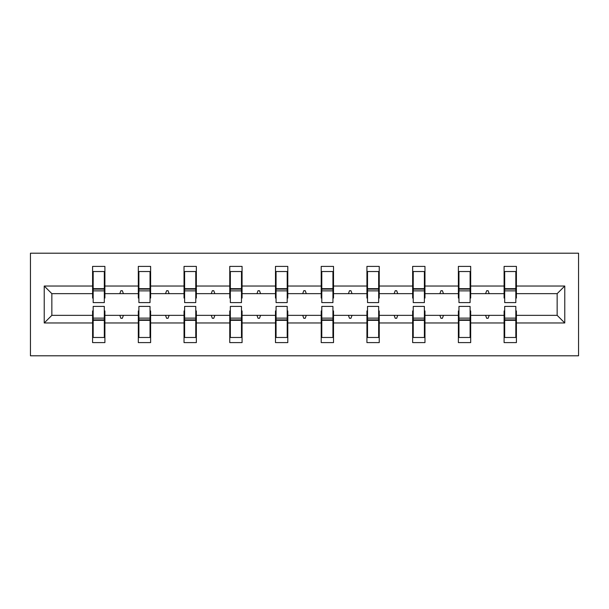<?xml version="1.0" encoding="UTF-8"?>
<svg xmlns="http://www.w3.org/2000/svg" width="609" height="609" viewBox="0 0 609 609"><rect width="100%" height="100%" fill="white"/><g stroke="black" fill="none" stroke-linecap="round" stroke-linejoin="round"><path stroke-width="0.91" d="M30.45 355.793L578.55 355.793L578.55 253.207L30.45 253.207L30.45 355.793M504.686 310.948L504.1 310.948L504.1 315.348L470.688 315.348L470.688 310.948L470.102 310.948M564.771 322.968L557.151 315.348L557.151 293.652L564.771 286.032L564.771 322.968L516.409 322.968L516.409 342.601L504.1 342.601L504.1 315.348M557.151 293.652L516.409 293.652L516.409 266.399L504.1 266.399L504.1 286.032L470.688 286.032L470.688 298.052L470.102 298.052M504.686 298.052L504.1 298.052L504.1 286.032M458.965 310.948L458.379 310.948L458.379 315.348L424.968 315.348L424.968 310.948L424.382 310.948M504.1 322.968L470.688 322.968L470.688 342.601L458.379 342.601L458.379 315.348M470.688 286.032L470.688 266.399L458.379 266.399L458.379 286.032L424.968 286.032L424.968 298.052L424.382 298.052M458.965 298.052L458.379 298.052L458.379 286.032M413.237 310.948L412.651 310.948L412.651 315.348L379.24 315.348L379.24 310.948L378.653 310.948M458.379 322.968L424.968 322.968L424.968 342.601L412.651 342.601L412.651 315.348M424.968 286.032L424.968 266.399L412.651 266.399L412.651 286.032L379.24 286.032L379.24 298.052L378.653 298.052M413.237 298.052L412.651 298.052L412.651 286.032M367.516 310.948L366.93 310.948L366.93 315.348L333.519 315.348L333.519 310.948L332.933 310.948M412.651 322.968L379.24 322.968L379.24 342.601L366.93 342.601L366.93 315.348M379.24 286.032L379.24 266.399L366.93 266.399L366.93 286.032L333.519 286.032L333.519 298.052L332.933 298.052M367.516 298.052L366.93 298.052L366.93 286.032M321.796 310.948L321.209 310.948L321.209 315.348L287.791 315.348L287.791 310.948L287.204 310.948M366.93 322.968L333.519 322.968L333.519 342.601L321.209 342.601L321.209 315.348M333.519 286.032L333.519 266.399L321.209 266.399L321.209 286.032L287.791 286.032L287.791 298.052L287.204 298.052M321.796 298.052L321.209 298.052L321.209 286.032M276.067 310.948L275.481 310.948L275.481 315.348L242.07 315.348L242.07 310.948L241.484 310.948M321.209 322.968L287.791 322.968L287.791 342.601L275.481 342.601L275.481 315.348M287.791 286.032L287.791 266.399L275.481 266.399L275.481 286.032L242.07 286.032L242.07 298.052L241.484 298.052M276.067 298.052L275.481 298.052L275.481 286.032M230.347 310.948L229.76 310.948L229.76 315.348L196.349 315.348L196.349 310.948L195.763 310.948M275.481 322.968L242.07 322.968L242.07 342.601L229.76 342.601L229.76 315.348M242.07 286.032L242.07 266.399L229.76 266.399L229.76 286.032L196.349 286.032L196.349 298.052L195.763 298.052M230.347 298.052L229.76 298.052L229.76 286.032M184.618 310.948L184.032 310.948L184.032 315.348L150.621 315.348L150.621 310.948L150.035 310.948M229.76 322.968L196.349 322.968L196.349 342.601L184.032 342.601L184.032 315.348M196.349 286.032L196.349 266.399L184.032 266.399L184.032 286.032L150.621 286.032L150.621 298.052L150.035 298.052M184.618 298.052L184.032 298.052L184.032 286.032M138.898 310.948L138.312 310.948L138.312 315.348L104.9 315.348L104.9 342.601L92.591 342.601L92.591 315.348L51.849 315.348L44.229 322.968L44.229 286.032L51.849 293.652L51.849 315.348M184.032 322.968L150.621 322.968L150.621 342.601L138.312 342.601L138.312 315.348M150.621 286.032L150.621 266.399L138.312 266.399L138.312 286.032L104.9 286.032L104.9 266.399L92.591 266.399L92.591 286.032L44.229 286.032M138.898 298.052L138.312 298.052L138.312 286.032M93.177 310.948L92.591 310.948L92.591 315.348M93.177 298.052L92.591 298.052L92.591 286.032M515.823 310.948L516.409 310.948L516.409 322.968M516.409 293.652L516.409 298.052L515.823 298.052M470.688 322.968L470.688 315.348M424.968 322.968L424.968 315.348M379.24 322.968L379.24 315.348M333.519 322.968L333.519 315.348M287.791 322.968L287.791 315.348M242.07 322.968L242.07 315.348M196.349 322.968L196.349 315.348M150.621 322.968L150.621 315.348M564.771 286.032L516.409 286.032M138.312 322.968L104.9 322.968M92.591 322.968L44.229 322.968M485.594 293.652L489.194 293.652L488.129 290.721L486.66 290.721L485.594 293.652L470.688 293.652M504.1 293.652L489.194 293.652M485.594 315.348L486.66 318.279L488.129 318.279L489.194 315.348M439.873 293.652L443.474 293.652L442.408 290.721L440.939 290.721L439.873 293.652L424.968 293.652M458.379 293.652L443.474 293.652M439.873 315.348L440.939 318.279L442.408 318.279L443.474 315.348M394.145 293.652L397.746 293.652L396.68 290.721L395.218 290.721L394.145 293.652L379.24 293.652M412.651 293.652L397.746 293.652M394.145 315.348L395.218 318.279L396.68 318.279L397.746 315.348M348.424 293.652L352.025 293.652L350.959 290.721L349.49 290.721L348.424 293.652L333.519 293.652M366.93 293.652L352.025 293.652M348.424 315.348L349.49 318.279L350.959 318.279L352.025 315.348M302.703 293.652L306.297 293.652L305.231 290.721L303.769 290.721L302.703 293.652L287.791 293.652M321.209 293.652L306.297 293.652M302.703 315.348L303.769 318.279L305.231 318.279L306.297 315.348M256.975 293.652L260.576 293.652L259.51 290.721L258.041 290.721L256.975 293.652L242.07 293.652M275.481 293.652L260.576 293.652M256.975 315.348L258.041 318.279L259.51 318.279L260.576 315.348M211.254 293.652L214.855 293.652L213.782 290.721L212.32 290.721L211.254 293.652L196.349 293.652M229.76 293.652L214.855 293.652M211.254 315.348L212.32 318.279L213.782 318.279L214.855 315.348M165.526 293.652L169.127 293.652L168.061 290.721L166.592 290.721L165.526 293.652L150.621 293.652M184.032 293.652L169.127 293.652M165.526 315.348L166.592 318.279L168.061 318.279L169.127 315.348M119.806 293.652L123.406 293.652L122.34 290.721L120.871 290.721L119.806 293.652L104.9 293.652L104.9 286.032M138.312 293.652L123.406 293.652M119.806 315.348L120.871 318.279L122.34 318.279L123.406 315.348M104.314 310.948L104.9 310.948L104.9 315.348M104.9 293.652L104.9 298.052L104.314 298.052M92.591 293.652L51.849 293.652M557.151 315.348L516.409 315.348M92.591 271.523L93.177 271.523L92.591 271.523M93.177 290.874L93.177 271.523L104.9 271.523L104.314 271.523L104.314 302.597L93.177 302.597L93.177 290.874L104.314 290.874M104.314 318.126L104.314 337.477L92.591 337.477L93.177 337.477L93.177 306.403L104.314 306.403L104.314 318.126L93.177 318.126M138.312 271.523L138.898 271.523L138.312 271.523M138.898 290.874L138.898 271.523L150.621 271.523L150.035 271.523L150.035 302.597L138.898 302.597L138.898 290.874L150.035 290.874M150.035 318.126L150.035 337.477L138.312 337.477L138.898 337.477L138.898 306.403L150.035 306.403L150.035 318.126L138.898 318.126M184.032 271.523L184.618 271.523L184.032 271.523M184.618 290.874L184.618 271.523L196.349 271.523L195.763 271.523L195.763 302.597L184.618 302.597L184.618 290.874L195.763 290.874M195.763 318.126L195.763 337.477L184.032 337.477L184.618 337.477L184.618 306.403L195.763 306.403L195.763 318.126L184.618 318.126M229.76 271.523L230.347 271.523L229.76 271.523M230.347 290.874L230.347 271.523L242.07 271.523L241.484 271.523L241.484 302.597L230.347 302.597L230.347 290.874L241.484 290.874M241.484 318.126L241.484 337.477L229.76 337.477L230.347 337.477L230.347 306.403L241.484 306.403L241.484 318.126L230.347 318.126M275.481 271.523L276.067 271.523L275.481 271.523M276.067 290.874L276.067 271.523L287.791 271.523L287.204 271.523L287.204 302.597L276.067 302.597L276.067 290.874L287.204 290.874M287.204 318.126L287.204 337.477L275.481 337.477L276.067 337.477L276.067 306.403L287.204 306.403L287.204 318.126L276.067 318.126M321.209 271.523L321.796 271.523L321.209 271.523M321.796 290.874L321.796 271.523L333.519 271.523L332.933 271.523L332.933 302.597L321.796 302.597L321.796 290.874L332.933 290.874M332.933 318.126L332.933 337.477L321.209 337.477L321.796 337.477L321.796 306.403L332.933 306.403L332.933 318.126L321.796 318.126M366.93 271.523L367.516 271.523L366.93 271.523M367.516 290.874L367.516 271.523L379.24 271.523L378.653 271.523L378.653 302.597L367.516 302.597L367.516 290.874L378.653 290.874M378.653 318.126L378.653 337.477L366.93 337.477L367.516 337.477L367.516 306.403L378.653 306.403L378.653 318.126L367.516 318.126M412.651 271.523L413.237 271.523L412.651 271.523M413.237 290.874L413.237 271.523L424.968 271.523L424.382 271.523L424.382 302.597L413.237 302.597L413.237 290.874L424.382 290.874M424.382 318.126L424.382 337.477L412.651 337.477L413.237 337.477L413.237 306.403L424.382 306.403L424.382 318.126L413.237 318.126M458.379 271.523L458.965 271.523L458.379 271.523M458.965 290.874L458.965 271.523L470.688 271.523L470.102 271.523L470.102 302.597L458.965 302.597L458.965 290.874L470.102 290.874M470.102 318.126L470.102 337.477L458.379 337.477L458.965 337.477L458.965 306.403L470.102 306.403L470.102 318.126L458.965 318.126M504.1 271.523L504.686 271.523L504.1 271.523M504.686 290.874L504.686 271.523L516.409 271.523L515.823 271.523L515.823 302.597L504.686 302.597L504.686 290.874L515.823 290.874M515.823 318.126L515.823 337.477L504.1 337.477L504.686 337.477L504.686 306.403L515.823 306.403L515.823 318.126L504.686 318.126M93.177 330.147L92.591 330.147M104.9 330.147L104.314 330.147M104.314 319.885L93.177 319.885M104.314 278.853L104.9 278.853M92.591 278.853L93.177 278.853M93.177 289.115L104.314 289.115M150.035 278.853L150.621 278.853M138.312 278.853L138.898 278.853M138.898 289.115L150.035 289.115M195.763 278.853L196.349 278.853M184.032 278.853L184.618 278.853M184.618 289.115L195.763 289.115M138.898 330.147L138.312 330.147M150.621 330.147L150.035 330.147M150.035 319.885L138.898 319.885M184.618 330.147L184.032 330.147M196.349 330.147L195.763 330.147M195.763 319.885L184.618 319.885M241.484 278.853L242.07 278.853M229.76 278.853L230.347 278.853M230.347 289.115L241.484 289.115M287.204 278.853L287.791 278.853M275.481 278.853L276.067 278.853M276.067 289.115L287.204 289.115M230.347 330.147L229.76 330.147M242.07 330.147L241.484 330.147M241.484 319.885L230.347 319.885M276.067 330.147L275.481 330.147M287.791 330.147L287.204 330.147M287.204 319.885L276.067 319.885M332.933 278.853L333.519 278.853M321.209 278.853L321.796 278.853M321.796 289.115L332.933 289.115M321.796 330.147L321.209 330.147M333.519 330.147L332.933 330.147M332.933 319.885L321.796 319.885M378.653 278.853L379.24 278.853M366.93 278.853L367.516 278.853M367.516 289.115L378.653 289.115M367.516 330.147L366.93 330.147M379.24 330.147L378.653 330.147M378.653 319.885L367.516 319.885M424.382 278.853L424.968 278.853M412.651 278.853L413.237 278.853M413.237 289.115L424.382 289.115M413.237 330.147L412.651 330.147M424.968 330.147L424.382 330.147M424.382 319.885L413.237 319.885M470.102 278.853L470.688 278.853M458.379 278.853L458.965 278.853M458.965 289.115L470.102 289.115M458.965 330.147L458.379 330.147M470.688 330.147L470.102 330.147M470.102 319.885L458.965 319.885M515.823 278.853L516.409 278.853M504.1 278.853L504.686 278.853M504.686 289.115L515.823 289.115M504.686 330.147L504.1 330.147M516.409 330.147L515.823 330.147M515.823 319.885L504.686 319.885M104.314 320.334L93.177 320.334M93.177 288.666L104.314 288.666M138.898 288.666L150.035 288.666M184.618 288.666L195.763 288.666M150.035 320.334L138.898 320.334M195.763 320.334L184.618 320.334M230.347 288.666L241.484 288.666M276.067 288.666L287.204 288.666M241.484 320.334L230.347 320.334M287.204 320.334L276.067 320.334M321.796 288.666L332.933 288.666M332.933 320.334L321.796 320.334M367.516 288.666L378.653 288.666M378.653 320.334L367.516 320.334M413.237 288.666L424.382 288.666M424.382 320.334L413.237 320.334M458.965 288.666L470.102 288.666M470.102 320.334L458.965 320.334M504.686 288.666L515.823 288.666M515.823 320.334L504.686 320.334"/></g></svg>
